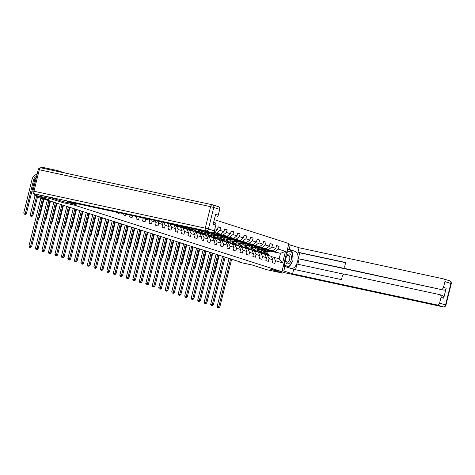 <?xml version="1.0" encoding="UTF-8"?>
<svg xmlns="http://www.w3.org/2000/svg" width="475" height="475" viewBox="0 0 475 475"><rect width="100%" height="100%" fill="white"/><g stroke="black" fill="none" stroke-linecap="round" stroke-linejoin="round"><path stroke-width="0.71" d="M65.295 173.072L57.422 170.549L41.503 167.117L41.307 167.907M50.718 197.636L50.463 198.663L62.86 202.635L74.326 205.105L281.918 271.664L288.877 243.55L214.284 219.64M50.463 198.663L34.544 195.231L34.853 193.996M57.422 170.549L57.226 171.333M281.918 271.664L270.453 269.194L282.851 273.167L283.231 272.181L280.986 271.462M282.851 273.167L266.932 269.741L252.166 265.002L241.336 262.669L238.426 261.737L241.609 262.426L44.585 199.257L38.487 197.636L49.311 199.969L34.544 195.231M74.326 205.105L74.581 204.078M214.896 228.772L217.473 229.597L218.162 226.824L220.655 227.626L218.096 227.074M271.379 256.583L279.134 258.822L282.595 262.942L285.451 251.394L278.38 249.126L279.068 246.353L276.569 245.551L275.886 248.324L271.89 247.047L272.579 244.275L270.079 243.473L269.396 246.246L265.4 244.963L266.083 242.191L263.589 241.389L262.907 244.162L258.911 242.885L259.593 240.112L257.1 239.311L256.411 242.084L252.421 240.801L253.104 238.028L250.61 237.227L249.921 240.006L245.931 238.723L246.614 235.95L244.12 235.149L243.432 237.922L239.442 236.639L240.124 233.866L237.631 233.071L236.942 235.843L232.952 234.561L233.635 231.788L231.141 230.987L230.452 233.759L226.462 232.483L227.145 229.704L224.651 228.908L223.963 231.681L219.973 230.399L220.655 227.626M282.595 262.942L275.524 260.674L274.835 263.447L272.341 262.645L273.024 259.873L269.034 258.596L268.345 261.369L265.852 260.567L266.534 257.794L262.544 256.512L261.856 259.285L259.362 258.489L260.045 255.716L256.055 254.434L255.366 257.207L252.872 256.405L253.555 253.632L249.559 252.35L248.876 255.123L246.377 254.327L247.065 251.554L243.069 250.272L242.387 253.044L239.887 252.243L240.576 249.47L236.58 248.193L235.897 250.966L233.397 250.165L234.086 247.392L230.09 246.109L229.407 248.882L226.908 248.081L227.596 245.308L223.6 244.031L222.917 246.804L220.418 246.002L221.107 243.23L217.111 241.947L216.428 244.72L213.928 243.918L214.617 241.146L210.621 239.869L209.938 242.642L207.438 241.84L208.127 239.067L204.131 237.785L203.448 240.558L200.949 239.762L201.638 236.989L197.642 235.707L196.959 238.48L194.459 237.678L195.148 234.905L191.152 233.623L190.469 236.402L187.969 235.6L188.658 232.827L184.662 231.545L183.979 234.317L181.48 233.516L182.168 230.743L178.172 229.467L177.49 232.239L174.99 231.438L175.679 228.665L171.683 227.382L170.994 230.155L168.5 229.354L169.189 226.581L165.193 225.304L164.504 228.077L162.011 227.276L162.699 224.503L158.703 223.22L158.015 225.993L155.521 225.197L156.21 222.419L152.214 221.142L151.525 223.915L149.031 223.113L149.72 220.341L145.724 219.058L145.035 221.831L142.542 221.035L143.23 218.263L140.256 217.307M136.652 216.529L136.052 218.951L138.546 219.753L139.211 217.081M130.002 215.098L129.562 216.873L132.056 217.675L132.561 215.65M123.352 213.667L123.073 214.789L125.566 215.591L125.911 214.213M116.702 212.23L116.583 212.711L119.077 213.513L119.261 212.782M111.785 211.173L112.611 211.351M143.052 217.912L143.23 218.263M145.403 218.417L145.724 219.058M149.162 219.224L149.72 220.341M151.507 219.735L152.214 221.142M155.266 220.542L156.21 222.419M157.617 221.047L158.703 223.22M161.375 221.861L162.699 224.503M163.721 222.365L165.193 225.304M167.479 223.173L169.189 226.581M175.679 228.665L173.88 225.073L167.538 223.292M169.89 223.796L171.683 227.382M182.168 230.743L180.369 227.157L174.028 225.37M176.379 225.874L178.172 229.467M188.658 232.827L186.859 229.235L180.518 227.448M182.869 227.958L184.662 231.545M195.148 234.905L193.349 231.319L187.007 229.532M189.359 230.037L191.152 233.623M201.638 236.989L199.844 233.397L193.497 231.61M195.848 232.121L197.642 235.707M208.127 239.067L206.334 235.481L199.987 233.694M202.338 234.199L204.131 237.785M214.617 241.146L212.824 237.559L206.477 235.772M213.797 232.008L214.178 232.091L213.827 231.978M208.828 236.277L210.621 239.869M217.473 229.597L214.178 232.091M221.107 243.23L219.313 239.643L212.966 237.856M213.59 232.227L220.667 234.169L213.138 232.548M215.317 238.361L217.111 241.947M219.973 230.399L216.671 232.893M223.963 231.681L220.667 234.169M227.596 245.308L225.803 241.722L219.456 239.934M212.717 232.72L215.104 233.237M219.011 234.074L227.157 236.253L218.405 234.365M206.958 231.717L206.613 231.61M212.254 233.041L214.486 233.522M221.807 240.439L223.6 244.031M226.462 232.483L223.161 234.971M230.452 233.759L227.157 236.253M234.086 247.392L232.293 243.8L225.946 242.018M212.521 233.362L214.023 233.682M218.423 234.632L221.593 235.315M225.5 236.158L233.647 238.331L224.895 236.443M213.447 233.795L212.735 233.569M218.743 235.119L220.976 235.6M228.297 242.523L230.09 246.109M232.952 234.561L229.651 237.049M236.942 235.843L233.647 238.331M240.576 249.47L238.783 245.884L232.435 244.097M219.011 235.44L220.513 235.766M224.912 236.71L228.083 237.393M231.99 238.236L240.136 240.415L231.384 238.527M219.937 235.879L219.224 235.648M225.233 237.203L227.466 237.684M234.787 244.601L236.58 248.193M239.442 236.639L236.14 239.133M243.432 237.922L240.136 240.415M247.065 251.554L245.272 247.962L238.925 246.175M225.5 237.524L227.002 237.844M231.408 238.794L234.573 239.477M238.48 240.32L246.626 242.493L237.874 240.605M226.427 237.957L225.714 237.732M231.723 239.281L233.955 239.762M241.276 246.685L243.069 250.272M245.931 238.723L242.63 241.211M249.921 240.006L246.626 242.493M253.555 253.632L251.762 250.046L245.421 248.259M231.99 239.602L233.492 239.922M237.898 240.873L241.062 241.555M244.969 242.398L253.116 244.572L244.364 242.689M232.916 240.041L232.204 239.81M238.213 241.365L240.451 241.846M247.766 248.763L249.559 252.35M252.421 240.801L249.12 243.295M256.411 242.084L253.116 244.572M260.045 255.716L258.252 252.124L251.91 250.337M238.48 241.686L239.982 242.007M244.388 242.957L247.552 243.639M251.459 244.482L259.605 246.656L250.853 244.768M239.406 242.119L238.693 241.894M244.702 243.443L246.941 243.924M254.256 250.848L256.055 254.434M258.911 242.885L255.609 245.373M262.907 244.162L259.605 246.656M266.534 257.794L264.741 254.208L258.4 252.421M244.969 243.764L246.472 244.085M250.877 245.035L254.042 245.717M257.949 246.561L266.095 248.734L257.343 246.852M245.896 244.203L245.183 243.972M251.192 245.522L253.43 246.008M260.745 252.926L262.544 256.512M265.4 244.963L262.099 247.457M269.396 246.246L266.095 248.734M273.024 259.873L271.231 256.286L264.89 254.499M251.459 245.842L252.961 246.169M257.367 247.119L260.538 247.802M264.438 248.639L272.585 250.818L263.833 248.93M252.385 246.282L251.673 246.056M257.682 247.606L259.92 248.087M267.235 255.004L269.034 258.596M271.89 247.047L268.589 249.535M275.886 248.324L272.585 250.818M257.949 247.926L259.451 248.247M263.857 249.197L267.027 249.88M270.928 250.723L280.488 253.353L270.109 251.115M258.875 248.36L258.163 248.134M264.314 249.868L266.154 250.26M273.725 257.088L275.524 260.674M278.38 249.126L275.078 251.613M285.451 251.394L280.488 253.353L279.134 258.822M38.748 196.579L38.487 197.636M238.503 261.428L238.426 261.737M261.375 251.987L261.82 250.194M279.068 246.353L276.509 245.801M259.605 248.199L257.86 247.825M253.116 246.121L251.37 245.747M272.579 244.275L270.02 243.723M246.626 244.037L244.88 243.663M266.083 242.191L263.53 241.638M240.136 241.959L238.391 241.585M259.593 240.112L257.04 239.56M233.647 239.881L231.901 239.501M253.104 238.028L250.551 237.476M227.157 237.797L225.411 237.423M246.614 235.95L244.061 235.398M220.667 235.719L218.922 235.339M240.124 233.866L237.571 233.32M214.178 233.635L212.432 233.261M233.635 231.788L231.082 231.236M227.145 229.704L224.592 229.158M62.86 202.635L63.116 201.608M264.789 253.87A4.976 4.133 -72.2 0 0 263.987 253.965M269.159 255.621L268.244 254.487A5.997 4.976 -72.2 0 0 266.196 253.062L265.406 252.807A5.997 4.976 -72.2 0 0 265.157 252.736M267.098 254.974L266.16 253.816A5.997 4.976 -72.2 0 0 264.118 252.397A5.997 4.976 -72.2 0 0 261.701 252.344M265.584 254.653L265.501 254.547A4.976 4.133 -72.2 0 0 263.803 253.365A4.976 4.133 -72.2 0 0 262.408 253.217M268.369 255.372L267.449 254.232A5.997 4.976 -72.2 0 0 265.406 252.807M263.192 253.709A4.976 4.133 107.8 0 1 264.433 253.638M264.118 252.397L264.908 252.647A5.997 4.976 107.8 0 1 266.95 254.072L267.87 255.212M264.195 253.513A4.976 4.133 -72.2 0 0 262.693 253.549M230.607 258.899L218.761 306.761L219.8 307.093L231.652 259.231M218.132 307.741L218.767 307.883L218.132 307.741M218.352 307.747L218.761 306.761L217.17 306.417L229.057 258.4M217.17 306.417L217.716 307.61M218.767 307.883L219.8 307.093M267.407 249.702L266.612 250.076A4.976 4.133 107.8 0 1 263.868 250.301A4.976 4.133 107.8 0 1 262.562 249.535M268.915 250.022L266.861 251.002A5.997 4.976 107.8 0 1 263.56 251.275A5.997 4.976 107.8 0 1 261.565 249.909M271.308 250.539L268.939 251.667A5.997 4.976 107.8 0 1 265.638 251.94L264.848 251.685A5.997 4.976 -72.2 0 0 268.149 251.417L270.4 250.343M264.967 250.467A4.976 4.133 107.8 0 1 263.738 248.977M269.824 250.224L267.651 251.257A5.997 4.976 107.8 0 1 264.349 251.524L263.56 251.275M262.942 249.351A4.976 4.133 -72.2 0 0 264.272 250.408M264.533 250.444A4.976 4.133 107.8 0 1 263.227 249.215M214.035 273.784L214.587 273.956L219.218 255.247M213.857 274.514L214.587 273.956M286.134 262.758A5.094 2.832 102.2 0 0 290.272 262.135A5.094 2.832 102.2 0 0 290.955 255.069A5.094 2.832 102.2 0 0 286.811 255.692A5.094 2.832 102.2 0 0 286.134 262.758M286.14 261.381A3.485 1.936 102.2 0 0 287.054 262.158A3.485 1.936 102.2 0 0 289.394 260.11A3.485 1.936 102.2 0 0 289.441 256.12A3.485 1.936 102.2 0 0 288.521 255.342A3.485 1.936 102.2 0 0 286.182 257.385A3.485 1.936 102.2 0 0 286.14 261.381M287.06 250.871L292.547 252.528L293.033 260.353L289.032 266.736L283.51 265.234M289.032 266.736L284.537 265.293L284.329 261.921M283.545 265.08L284.537 265.293M286.33 253.84L288.058 251.085M287.512 249.066L289.144 249.417L290.255 244.934L299.03 247.748L443.585 278.896A2.351 1.953 -72.2 0 1 443.739 278.938A2.351 1.953 -72.2 0 1 444.927 281.586L443.502 287.363L446.162 288.218A2.351 1.953 107.8 0 1 443.686 290.082L299.137 258.934L297.825 264.248M289.144 249.417L295.052 251.311A8.817 4.898 102.2 0 1 297.671 261.125A8.817 4.898 102.2 0 1 291.08 268.476A8.817 4.898 102.2 0 1 290.819 268.405L284.911 266.511L283.807 270.993L292.582 273.808L293.692 269.325L341.454 279.621L342.332 276.046A2.351 1.953 -72.2 0 1 344.808 274.182L439.69 294.625A2.351 1.953 -72.2 0 1 439.844 294.666L442.51 295.521A2.351 1.953 107.8 0 1 443.697 298.169L446.162 288.218M344.013 274.2L296.97 264.064L295.569 269.729M299.137 258.934L298.306 258.667L299.755 252.819L297.92 252.231L299.03 247.748M288.622 244.583L290.255 244.934M282.168 270.643L283.807 270.993M283.278 266.16L284.911 266.511M292.582 273.808L437.137 304.956A2.351 1.953 -72.2 0 0 439.607 303.092L441.037 297.314A2.351 1.953 -72.2 0 0 439.844 294.666M443.686 290.082L346.144 268.785A2.351 1.953 -72.2 0 1 345.99 268.743A2.351 1.953 -72.2 0 1 344.797 266.095L345.681 262.521L297.92 252.231M441.026 289.233A2.351 1.953 -72.2 0 0 443.502 287.363M346.144 268.785L298.306 258.667M347.973 269.373A2.351 1.953 107.8 0 1 347.819 269.331A2.351 1.953 107.8 0 1 347.67 269.277M345.634 262.705L299.755 252.819M287.428 249.393L295.052 251.311M287.476 267.336A8.817 4.898 102.2 0 0 288.794 266.683M289.334 266.249A8.817 4.898 102.2 0 0 292.125 261.802M292.921 258.501A8.817 4.898 102.2 0 0 292.6 253.395M292.232 252.427A8.817 4.898 102.2 0 0 290.023 250.224M283.498 265.276L288.545 266.629M292.048 252.368L287.126 250.61M287.85 251.043L287.084 250.8M290.332 251.821L292.036 252.183M76.344 203.537L76.131 204.41L67.349 201.596L211.903 232.744L205.954 230.838L34.657 193.925L50.593 197.594L63.074 201.596L76.131 204.41M214.973 216.843L215.792 217.016L214.997 216.76M218.352 206.684A2.351 1.953 107.8 0 1 218.506 206.726A2.351 1.953 107.8 0 1 219.699 209.374L218.268 215.151A2.351 1.953 107.8 0 1 215.792 217.016M214.457 222.413A2.351 1.953 107.8 0 1 214.611 222.454A2.351 1.953 107.8 0 1 215.804 225.102L214.373 230.88A2.351 1.953 107.8 0 1 211.903 232.744M218.268 215.151L215.608 214.296L213.144 224.248L215.804 225.102M36.902 194.649A2.351 1.953 107.8 0 1 36.747 194.607A2.351 1.953 107.8 0 1 36.599 194.548M258.299 251.786A4.976 4.133 -72.2 0 0 257.498 251.881M262.669 253.543L261.749 252.403A5.997 4.976 -72.2 0 0 259.706 250.984L258.917 250.729A5.997 4.976 -72.2 0 0 258.661 250.658M260.609 252.896L259.671 251.738A5.997 4.976 -72.2 0 0 257.628 250.313A5.997 4.976 -72.2 0 0 255.212 250.266M259.095 252.569L259.012 252.468A4.976 4.133 -72.2 0 0 257.313 251.287A4.976 4.133 -72.2 0 0 255.918 251.132M261.879 253.288L260.959 252.154A5.997 4.976 -72.2 0 0 258.917 250.729M256.702 251.631A4.976 4.133 107.8 0 1 257.943 251.554M257.628 250.313L258.418 250.568A5.997 4.976 107.8 0 1 260.46 251.993L261.381 253.127M257.705 251.435A4.976 4.133 -72.2 0 0 256.203 251.471M224.117 256.815L212.272 304.683L213.311 305.015L225.162 257.147M211.642 305.662L212.277 305.799L211.642 305.662M211.862 305.668L212.272 304.683L210.68 304.338L222.567 256.316M210.68 304.338L211.227 305.532M212.277 305.799L213.311 305.015M251.809 249.708A4.976 4.133 -72.2 0 0 251.008 249.803M256.179 251.459L255.259 250.325A5.997 4.976 -72.2 0 0 253.217 248.9L252.427 248.645A5.997 4.976 -72.2 0 0 252.172 248.573M254.119 250.812L253.181 249.66A5.997 4.976 -72.2 0 0 251.138 248.235A5.997 4.976 -72.2 0 0 248.722 248.182M252.605 250.491L252.522 250.384A4.976 4.133 -72.2 0 0 250.824 249.203A4.976 4.133 -72.2 0 0 249.428 249.054M255.39 251.21L254.469 250.07A5.997 4.976 -72.2 0 0 252.427 248.645M250.212 249.547A4.976 4.133 107.8 0 1 251.447 249.476M251.138 248.235L251.928 248.484A5.997 4.976 107.8 0 1 253.971 249.909L254.891 251.049M251.216 249.351A4.976 4.133 -72.2 0 0 249.713 249.387L248.769 248.241A5.997 4.976 -72.2 0 0 246.727 246.822L245.937 246.567A5.997 4.976 -72.2 0 0 245.682 246.495M217.627 254.737L205.782 302.599L206.821 302.937L218.666 255.069M205.152 303.584L205.788 303.721L205.152 303.584M205.372 303.584L205.782 302.599L204.191 302.26L216.078 254.238M204.191 302.26L204.737 303.448M205.788 303.721L206.821 302.937M260.918 247.618L260.116 247.998A4.976 4.133 107.8 0 1 257.379 248.223A4.976 4.133 107.8 0 1 256.067 247.457M262.426 247.944L260.371 248.924A5.997 4.976 107.8 0 1 257.07 249.191A5.997 4.976 107.8 0 1 255.075 247.831M264.818 248.461L262.449 249.589A5.997 4.976 107.8 0 1 259.148 249.862L258.358 249.607A5.997 4.976 -72.2 0 0 261.66 249.333L263.91 248.265M258.477 248.389A4.976 4.133 107.8 0 1 257.248 246.893M263.334 248.14L261.161 249.173A5.997 4.976 107.8 0 1 257.86 249.446L257.07 249.191M256.452 247.273A4.976 4.133 -72.2 0 0 257.783 248.324M258.044 248.366A4.976 4.133 107.8 0 1 256.738 247.137M207.545 271.7L208.098 271.878L212.729 253.163M207.367 272.436L208.098 271.878M254.422 245.539L253.626 245.919A4.976 4.133 107.8 0 1 250.889 246.145A4.976 4.133 107.8 0 1 249.577 245.373M255.936 245.866L253.882 246.84A5.997 4.976 107.8 0 1 250.58 247.113A5.997 4.976 107.8 0 1 248.585 245.747M258.329 246.382L255.96 247.505A5.997 4.976 107.8 0 1 252.658 247.778L251.869 247.528A5.997 4.976 -72.2 0 0 255.17 247.255L257.42 246.187M251.982 246.305A4.976 4.133 107.8 0 1 250.758 244.815M256.844 246.062L254.671 247.095A5.997 4.976 107.8 0 1 251.37 247.368L250.58 247.113M249.963 245.189A4.976 4.133 -72.2 0 0 251.293 246.246M251.554 246.287A4.976 4.133 107.8 0 1 250.248 245.053M201.056 269.622L201.608 269.8L206.239 251.085M200.877 270.352L201.608 269.8M245.32 247.623A4.976 4.133 -72.2 0 0 244.518 247.724M247.629 248.734L246.691 247.576A5.997 4.976 -72.2 0 0 244.649 246.151A5.997 4.976 -72.2 0 0 242.232 246.103M246.115 248.407L246.032 248.306A4.976 4.133 -72.2 0 0 244.334 247.125A4.976 4.133 -72.2 0 0 242.939 246.976M248.9 249.126L247.98 247.992A5.997 4.976 -72.2 0 0 245.937 246.567M243.723 247.469A4.976 4.133 107.8 0 1 244.958 247.392M244.649 246.151L245.438 246.406A5.997 4.976 107.8 0 1 247.481 247.831L248.401 248.965M244.726 247.273A4.976 4.133 -72.2 0 0 243.224 247.309M211.138 252.652L199.292 300.521L200.331 300.853L212.177 252.985M198.663 301.5L199.298 301.637L198.663 301.5M198.882 301.506L199.292 300.521L197.701 300.176L209.588 252.154M197.701 300.176L198.247 301.37M199.298 301.637L200.331 300.853M238.83 245.545A4.976 4.133 -72.2 0 0 238.023 245.64M243.2 247.303L242.28 246.163A5.997 4.976 -72.2 0 0 240.237 244.738L239.447 244.482A5.997 4.976 -72.2 0 0 239.192 244.411M241.134 246.656L240.202 245.498A5.997 4.976 -72.2 0 0 238.159 244.073A5.997 4.976 -72.2 0 0 235.743 244.019M239.626 246.329L239.542 246.222A4.976 4.133 -72.2 0 0 237.844 245.041A4.976 4.133 -72.2 0 0 236.449 244.892M242.41 247.047L241.49 245.908A5.997 4.976 -72.2 0 0 239.447 244.482M237.233 245.385A4.976 4.133 107.8 0 1 238.468 245.314M238.159 244.073L238.949 244.328A5.997 4.976 107.8 0 1 240.991 245.747L241.912 246.887M238.236 245.195A4.976 4.133 -72.2 0 0 236.734 245.225M204.648 250.574L192.803 298.437L193.842 298.775L205.687 250.907M192.173 299.422L192.808 299.559L192.173 299.422M192.393 299.422L192.803 298.437L191.211 298.098L203.098 250.076M191.211 298.098L191.757 299.286M192.808 299.559L193.842 298.775M232.34 243.461A4.976 4.133 -72.2 0 0 231.533 243.562M236.71 245.219L235.79 244.085A5.997 4.976 -72.2 0 0 233.748 242.66L232.958 242.404A5.997 4.976 -72.2 0 0 232.703 242.333M234.644 244.572L233.712 243.414A5.997 4.976 -72.2 0 0 231.669 241.989A5.997 4.976 -72.2 0 0 229.253 241.941M233.136 244.245L233.053 244.144A4.976 4.133 -72.2 0 0 231.355 242.963A4.976 4.133 -72.2 0 0 229.959 242.814M235.921 244.963L235 243.829A5.997 4.976 -72.2 0 0 232.958 242.404M230.743 243.307A4.976 4.133 107.8 0 1 231.978 243.23M231.669 241.989L232.459 242.244A5.997 4.976 107.8 0 1 234.502 243.669L235.422 244.803M231.747 243.111A4.976 4.133 -72.2 0 0 230.244 243.147M198.158 248.49L186.313 296.358L187.352 296.691L199.197 248.829M185.683 297.338L186.319 297.475L185.683 297.338M185.903 297.344L186.313 296.358L184.722 296.014L196.608 247.998M184.722 296.014L185.268 297.207M186.319 297.475L187.352 296.691M247.932 243.455L247.137 243.835A4.976 4.133 107.8 0 1 244.399 244.061A4.976 4.133 107.8 0 1 243.087 243.295M249.446 243.782L247.386 244.762A5.997 4.976 107.8 0 1 244.091 245.029A5.997 4.976 107.8 0 1 242.096 243.669M251.839 244.298L249.47 245.427A5.997 4.976 107.8 0 1 246.169 245.7L245.379 245.444A5.997 4.976 -72.2 0 0 248.68 245.171L250.931 244.102M245.492 244.227A4.976 4.133 107.8 0 1 244.269 242.731M250.355 243.978L248.182 245.011A5.997 4.976 107.8 0 1 244.88 245.284L244.091 245.029M243.473 243.111A4.976 4.133 -72.2 0 0 244.803 244.162M245.064 244.203A4.976 4.133 107.8 0 1 243.758 242.974M194.566 267.538L195.118 267.716L199.749 249.001M194.388 268.274L195.118 267.716M241.442 241.377L240.647 241.757A4.976 4.133 107.8 0 1 237.91 241.983A4.976 4.133 107.8 0 1 236.598 241.211M242.957 241.704L240.896 242.678A5.997 4.976 107.8 0 1 237.601 242.951A5.997 4.976 107.8 0 1 235.606 241.591M245.349 242.22L242.98 243.348A5.997 4.976 107.8 0 1 239.679 243.616L238.889 243.366A5.997 4.976 -72.2 0 0 242.191 243.093L244.441 242.024M239.002 242.143A4.976 4.133 107.8 0 1 237.779 240.653M243.865 241.9L241.692 242.933A5.997 4.976 107.8 0 1 238.391 243.206L237.601 242.951M236.983 241.027A4.976 4.133 -72.2 0 0 238.313 242.084M238.575 242.125A4.976 4.133 107.8 0 1 237.268 240.896M188.076 265.46L188.628 265.638L193.26 246.923M187.898 266.19L188.628 265.638M234.953 239.299L234.157 239.673A4.976 4.133 107.8 0 1 231.42 239.899A4.976 4.133 107.8 0 1 230.108 239.133M236.467 239.62L234.407 240.599A5.997 4.976 107.8 0 1 231.111 240.873A5.997 4.976 107.8 0 1 229.116 239.507M238.86 240.136L236.491 241.264A5.997 4.976 107.8 0 1 233.189 241.537L232.4 241.282A5.997 4.976 -72.2 0 0 235.701 241.009L237.951 239.94M232.513 240.065A4.976 4.133 107.8 0 1 231.289 238.569M237.375 239.816L235.202 240.849A5.997 4.976 107.8 0 1 231.901 241.122L231.111 240.873M230.494 238.949A4.976 4.133 -72.2 0 0 231.824 240.006M232.085 240.041A4.976 4.133 107.8 0 1 230.779 238.812M181.587 263.382L182.139 263.554L186.77 244.839M181.408 264.112L182.139 263.554M225.851 241.383A4.976 4.133 -72.2 0 0 225.043 241.478M230.221 243.141L229.3 242.001A5.997 4.976 -72.2 0 0 227.258 240.576L226.468 240.326A5.997 4.976 -72.2 0 0 226.213 240.249M228.154 242.493L227.222 241.336A5.997 4.976 -72.2 0 0 225.18 239.911A5.997 4.976 -72.2 0 0 222.763 239.857M226.646 242.167L226.563 242.06A4.976 4.133 -72.2 0 0 224.865 240.878A4.976 4.133 -72.2 0 0 223.47 240.73M229.431 242.885L228.511 241.745A5.997 4.976 -72.2 0 0 226.468 240.326M224.253 241.229A4.976 4.133 107.8 0 1 225.488 241.152M225.18 239.911L225.969 240.166A5.997 4.976 107.8 0 1 228.012 241.585L228.932 242.725M225.251 241.033A4.976 4.133 -72.2 0 0 223.755 241.068M191.668 246.412L179.823 294.28L180.862 294.613L192.708 246.745M179.194 295.26L179.829 295.397L179.194 295.26M179.413 295.26L179.823 294.28L178.232 293.936L190.119 245.913M178.232 293.936L178.778 295.123M179.829 295.397L180.862 294.613M228.463 237.215L227.667 237.595A4.976 4.133 107.8 0 1 224.93 237.821A4.976 4.133 107.8 0 1 223.618 237.049M229.977 237.542L227.917 238.515A5.997 4.976 107.8 0 1 224.622 238.788A5.997 4.976 107.8 0 1 222.627 237.429M232.37 238.058L230.001 239.186A5.997 4.976 107.8 0 1 226.7 239.453L225.91 239.204A5.997 4.976 -72.2 0 0 229.211 238.931L231.462 237.862M226.023 237.987A4.976 4.133 107.8 0 1 224.8 236.491M230.886 237.737L228.713 238.771A5.997 4.976 107.8 0 1 225.411 239.044L224.622 238.788M224.004 236.871A4.976 4.133 -72.2 0 0 225.334 237.922M225.595 237.963A4.976 4.133 107.8 0 1 224.289 236.734M175.097 261.298L175.649 261.476L180.28 242.761M174.919 262.028L175.649 261.476M219.361 239.299A4.976 4.133 -72.2 0 0 218.553 239.4M223.731 241.057L222.811 239.922A5.997 4.976 -72.2 0 0 220.768 238.498L219.978 238.242A5.997 4.976 -72.2 0 0 219.723 238.171M221.665 240.409L220.732 239.252A5.997 4.976 -72.2 0 0 218.69 237.833A5.997 4.976 -72.2 0 0 216.273 237.779M220.157 240.083L220.073 239.982A4.976 4.133 -72.2 0 0 218.375 238.8A4.976 4.133 -72.2 0 0 216.98 238.652M222.941 240.807L222.021 239.667A5.997 4.976 -72.2 0 0 219.978 238.242M217.764 239.145A4.976 4.133 107.8 0 1 218.999 239.073M218.69 237.833L219.48 238.082A5.997 4.976 107.8 0 1 221.522 239.507L222.442 240.647M218.761 238.949A4.976 4.133 -72.2 0 0 217.265 238.984L216.321 237.838A5.997 4.976 -72.2 0 0 214.278 236.413L213.489 236.164A5.997 4.976 -72.2 0 0 213.233 236.093M185.179 244.334L173.333 292.196L174.373 292.529L186.218 244.667M172.704 293.176L173.339 293.318L172.704 293.176M172.924 293.182L173.333 292.196L171.742 291.852L183.623 243.835M171.742 291.852L172.288 293.045M173.339 293.318L174.373 292.529M221.973 235.137L221.178 235.511A4.976 4.133 107.8 0 1 218.441 235.737A4.976 4.133 107.8 0 1 217.128 234.971M223.482 235.458L221.427 236.437A5.997 4.976 107.8 0 1 218.132 236.71A5.997 4.976 107.8 0 1 216.137 235.345M225.88 235.974L223.511 237.102A5.997 4.976 107.8 0 1 220.21 237.375L219.42 237.12A5.997 4.976 -72.2 0 0 222.722 236.853L224.972 235.778M219.533 235.903A4.976 4.133 107.8 0 1 218.31 234.407M224.396 235.653L222.217 236.692A5.997 4.976 107.8 0 1 218.922 236.96L218.132 236.71M217.514 234.787A4.976 4.133 -72.2 0 0 218.844 235.843M219.106 235.879A4.976 4.133 107.8 0 1 217.799 234.65M168.607 259.219L169.159 259.392L173.791 240.683M168.429 259.95L169.159 259.392M212.871 237.221A4.976 4.133 -72.2 0 0 212.064 237.316M215.175 238.331L214.243 237.173A5.997 4.976 -72.2 0 0 212.2 235.748A5.997 4.976 -72.2 0 0 209.784 235.695M213.667 238.005L213.584 237.898A4.976 4.133 -72.2 0 0 211.886 236.716A4.976 4.133 -72.2 0 0 210.49 236.568M216.452 238.723L215.531 237.589A5.997 4.976 -72.2 0 0 213.489 236.164M211.274 237.067A4.976 4.133 107.8 0 1 212.509 236.989M212.2 235.748L212.99 236.004A5.997 4.976 107.8 0 1 215.033 237.429L215.953 238.563M212.272 236.871A4.976 4.133 -72.2 0 0 210.775 236.906M178.689 242.25L166.844 290.118L167.883 290.451L179.728 242.583M166.214 291.098L166.85 291.234L166.214 291.098M166.434 291.104L166.844 290.118L165.252 289.774L177.133 241.751M165.252 289.774L165.799 290.961M166.85 291.234L167.883 290.451M215.484 233.053L214.688 233.433A4.976 4.133 107.8 0 1 211.951 233.658A4.976 4.133 107.8 0 1 210.639 232.887M216.992 233.379L214.938 234.353A5.997 4.976 107.8 0 1 211.642 234.626A5.997 4.976 107.8 0 1 209.647 233.267M219.391 233.896L217.022 235.024A5.997 4.976 107.8 0 1 213.72 235.297L212.931 235.042A5.997 4.976 -72.2 0 0 216.232 234.769L218.482 233.7M213.043 233.825A4.976 4.133 107.8 0 1 212.07 232.774M217.906 233.575L215.727 234.608A5.997 4.976 107.8 0 1 212.432 234.882L211.642 234.626M211.025 232.708A4.976 4.133 -72.2 0 0 212.355 233.759M212.616 233.801A4.976 4.133 107.8 0 1 211.345 232.625M162.118 257.135L162.67 257.313L167.301 238.598M161.939 257.872L162.67 257.313M206.382 235.143A4.976 4.133 -72.2 0 0 205.574 235.238M210.752 236.894L209.831 235.76A5.997 4.976 -72.2 0 0 207.789 234.335L206.999 234.08A5.997 4.976 -72.2 0 0 206.744 234.009M208.685 236.247L207.753 235.089A5.997 4.976 -72.2 0 0 205.705 233.67A5.997 4.976 -72.2 0 0 203.294 233.617M207.177 235.927L207.094 235.82A4.976 4.133 -72.2 0 0 205.396 234.638A4.976 4.133 -72.2 0 0 203.995 234.49M209.962 236.645L209.042 235.505A5.997 4.976 -72.2 0 0 206.999 234.08M204.784 234.982A4.976 4.133 107.8 0 1 206.019 234.911M205.705 233.67L206.5 233.92A5.997 4.976 107.8 0 1 208.543 235.345L209.463 236.485M205.782 234.787A4.976 4.133 -72.2 0 0 204.286 234.822M172.199 240.172L160.354 288.034L161.393 288.367L173.238 240.504M159.725 289.02L160.36 289.156L159.725 289.02M159.944 289.02L160.354 288.034L158.763 287.696L170.644 239.673M158.763 287.696L159.309 288.883M160.36 289.156L161.393 288.367M207.058 231.705A4.976 4.133 107.8 0 1 205.461 231.574A4.976 4.133 107.8 0 1 204.624 231.177M208.846 232.085L208.448 232.275A5.997 4.976 107.8 0 1 205.152 232.548A5.997 4.976 107.8 0 1 203.158 231.183M211.238 232.602L210.532 232.94A5.997 4.976 107.8 0 1 207.231 233.213L206.441 232.958A5.997 4.976 -72.2 0 0 209.736 232.691L210.33 232.406M209.754 232.281L209.237 232.53A5.997 4.976 107.8 0 1 205.942 232.803L205.152 232.548M205.242 231.313A4.976 4.133 -72.2 0 0 205.865 231.681M206.126 231.717A4.976 4.133 107.8 0 1 205.645 231.396M155.628 255.057L156.18 255.235L160.811 236.52M155.45 255.787L156.18 255.235M199.892 233.059A4.976 4.133 -72.2 0 0 199.084 233.154M204.262 234.816L203.342 233.676A5.997 4.976 -72.2 0 0 201.299 232.257L200.509 232.002A5.997 4.976 -72.2 0 0 200.254 231.931M202.196 234.169L201.263 233.011A5.997 4.976 -72.2 0 0 199.215 231.586A5.997 4.976 -72.2 0 0 196.804 231.539M200.688 233.842L200.604 233.742A4.976 4.133 -72.2 0 0 198.906 232.56A4.976 4.133 -72.2 0 0 197.505 232.406M203.472 234.561L202.552 233.427A5.997 4.976 -72.2 0 0 200.509 232.002M198.295 232.904A4.976 4.133 107.8 0 1 199.53 232.827M199.215 231.586L200.011 231.842A5.997 4.976 107.8 0 1 202.053 233.267L202.973 234.401M199.292 232.708A4.976 4.133 -72.2 0 0 197.796 232.744M165.71 238.088L153.864 285.956L154.903 286.288L166.749 238.42M153.235 286.936L153.87 287.072L153.235 286.936M153.455 286.942L153.864 285.956L152.273 285.612L164.154 237.589M152.273 285.612L152.819 286.805M153.87 287.072L154.903 286.288M201.287 230.458A5.997 4.976 107.8 0 1 198.663 230.464A5.997 4.976 107.8 0 1 197.095 229.556M203.745 230.987A5.997 4.976 107.8 0 1 200.741 231.135L199.951 230.88A5.997 4.976 -72.2 0 0 202.819 230.791M202.225 230.66A5.997 4.976 107.8 0 1 199.453 230.719L198.663 230.464M149.138 252.973L149.69 253.151L154.322 234.436M148.96 253.709L149.69 253.151M193.402 230.981A4.976 4.133 -72.2 0 0 192.595 231.076M197.772 232.732L196.852 231.598A5.997 4.976 -72.2 0 0 194.809 230.173L194.02 229.918A5.997 4.976 -72.2 0 0 193.764 229.847M195.706 232.085L194.774 230.933A5.997 4.976 -72.2 0 0 192.725 229.508A5.997 4.976 -72.2 0 0 190.315 229.455M194.198 231.764L194.115 231.658A4.976 4.133 -72.2 0 0 192.417 230.476A4.976 4.133 -72.2 0 0 191.015 230.328M196.982 232.483L196.062 231.343A5.997 4.976 -72.2 0 0 194.02 229.918M191.805 230.82A4.976 4.133 107.8 0 1 193.04 230.749M192.725 229.508L193.521 229.757A5.997 4.976 107.8 0 1 195.563 231.183L196.484 232.322M192.803 230.63A4.976 4.133 -72.2 0 0 191.306 230.66M159.22 236.01L147.375 283.872L148.414 284.21L160.259 236.342M146.745 284.858L147.381 284.994L146.745 284.858M146.965 284.858L147.375 283.872L145.783 283.533L157.664 235.511M145.783 283.533L146.33 284.721M147.381 284.994L148.414 284.21M195.67 229.247A5.997 4.976 107.8 0 1 194.251 229.051L193.462 228.802A5.997 4.976 -72.2 0 0 194.465 228.992M142.648 250.895L143.201 251.073L147.832 232.358M142.47 251.625L143.201 251.073M186.912 228.897A4.976 4.133 -72.2 0 0 186.105 228.998M191.283 230.654L190.362 229.514A5.997 4.976 -72.2 0 0 188.32 228.095L187.53 227.84A5.997 4.976 -72.2 0 0 187.275 227.768M189.216 230.007L188.284 228.849A5.997 4.976 -72.2 0 0 186.236 227.424A5.997 4.976 -72.2 0 0 183.825 227.377M187.708 229.68L187.625 229.579A4.976 4.133 -72.2 0 0 185.927 228.398A4.976 4.133 -72.2 0 0 184.526 228.249M190.493 230.399L189.572 229.265A5.997 4.976 -72.2 0 0 187.53 227.84M185.315 228.742A4.976 4.133 107.8 0 1 186.55 228.665M186.236 227.424L187.025 227.679A5.997 4.976 107.8 0 1 189.074 229.104L189.994 230.238M186.313 228.546A4.976 4.133 -72.2 0 0 184.817 228.582M152.73 233.926L140.885 281.794L141.924 282.126L153.769 234.258M140.256 282.773L140.891 282.91L140.256 282.773M140.475 282.779L140.885 281.794L139.294 281.449L151.175 233.427M139.294 281.449L139.84 282.643M140.891 282.91L141.924 282.126M136.159 248.811L136.711 248.989L141.342 230.274M135.981 249.547L136.711 248.989M180.423 226.818A4.976 4.133 -72.2 0 0 179.615 226.913M184.793 228.576L183.873 227.436A5.997 4.976 -72.2 0 0 182.81 226.48M182.727 227.929L181.794 226.771A5.997 4.976 -72.2 0 0 181.153 226.118M181.218 227.602L181.135 227.495A4.976 4.133 -72.2 0 0 179.437 226.314A4.976 4.133 -72.2 0 0 178.036 226.165M184.003 228.321L183.083 227.181A5.997 4.976 -72.2 0 0 182.198 226.343M178.826 226.658A4.976 4.133 107.8 0 1 180.061 226.587M181.8 226.26A5.997 4.976 107.8 0 1 182.584 227.02L183.504 228.16M179.823 226.468A4.976 4.133 -72.2 0 0 178.327 226.498M146.241 231.848L134.395 279.716L135.434 280.048L147.28 232.18M133.766 280.695L134.401 280.832L133.766 280.695M133.986 280.695L134.395 279.716L132.804 279.371L144.685 231.349M132.804 279.371L133.35 280.559M134.401 280.832L135.434 280.048M129.669 246.733L130.221 246.911L134.852 228.196M129.491 247.463L130.221 246.911M173.933 224.734A4.976 4.133 -72.2 0 0 173.126 224.835M178.303 226.492L177.383 225.358A5.997 4.976 -72.2 0 0 177.335 225.298M176.237 225.845L175.471 224.895M174.729 225.518L174.646 225.417A4.976 4.133 -72.2 0 0 173.512 224.473M172.336 224.58A4.976 4.133 107.8 0 1 173.571 224.503M172.829 224.325A4.976 4.133 -72.2 0 0 171.837 224.42M177.513 226.237L176.629 225.144M176.178 225.049L177.015 226.076M139.751 229.763L127.906 277.632L128.945 277.964L140.79 230.102M127.276 278.611L127.912 278.748L127.276 278.611M127.496 278.617L127.906 277.632L126.314 277.287L138.195 229.271M126.314 277.287L126.861 278.481M127.912 278.748L128.945 277.964M123.179 244.655L123.732 244.827L128.363 226.112M122.995 245.385L123.732 244.827M171.813 224.414L171.517 224.046M133.261 227.685L121.416 275.553L122.455 275.886L134.3 228.018M120.787 276.533L121.422 276.67L120.787 276.533M121.006 276.539L121.416 275.553L119.825 275.209L131.706 227.187M119.825 275.209L120.371 276.397M121.422 276.67L122.455 275.886M116.69 242.571L117.242 242.749L121.873 224.034M116.506 243.301L117.242 242.749M126.772 225.607L114.926 273.469L115.965 273.802L127.811 225.94M114.297 274.449L114.932 274.592L114.297 274.449M114.517 274.455L114.926 273.469L113.335 273.125L125.216 225.108M113.335 273.125L113.875 274.318M114.932 274.592L115.965 273.802M110.2 240.493L110.752 240.665L115.383 221.956M110.016 241.223L110.752 240.665M120.282 223.523L108.437 271.391L109.476 271.724L121.321 223.856M107.807 272.371L108.442 272.507L107.807 272.371M108.027 272.377L108.437 271.391L106.845 271.047L118.726 223.024M106.845 271.047L107.386 272.24M108.442 272.507L109.476 271.724M103.71 238.408L104.263 238.587L108.894 219.872M103.526 239.145L104.263 238.587M113.792 221.445L101.947 269.307L102.986 269.64L114.831 221.777M101.312 270.293L101.953 270.429L101.312 270.293M101.537 270.293L101.947 269.307L100.356 268.969L112.237 220.946M100.356 268.969L100.896 270.156M101.953 270.429L102.986 269.64M97.221 236.33L97.773 236.508L102.404 217.793M97.037 237.061L97.773 236.508M107.302 219.361L95.457 267.229L96.496 267.562L108.342 219.693M94.822 268.209L95.463 268.345L94.822 268.209M95.048 268.215L95.457 267.229L93.866 266.885L105.747 218.862M93.866 266.885L94.406 268.078M95.463 268.345L96.496 267.562M90.731 234.246L91.283 234.424L95.914 215.709M90.547 234.982L91.283 234.424M100.813 217.283L88.968 265.145L90.007 265.483L101.852 217.615M88.332 266.131L88.973 266.267L88.332 266.131M88.558 266.131L88.968 265.145L87.376 264.807L99.257 216.784M87.376 264.807L87.917 265.994M88.973 266.267L90.007 265.483M84.241 232.168L84.793 232.346L89.425 213.631M84.057 232.898L84.793 232.346M94.323 215.199L82.478 263.067L83.517 263.399L95.362 215.531M81.843 264.047L82.484 264.183L81.843 264.047M82.068 264.053L82.478 263.067L80.881 262.723L92.768 214.7M80.881 262.723L81.427 263.916M82.484 264.183L83.517 263.399M77.752 230.084L78.304 230.262L82.935 211.547M77.567 230.82L78.304 230.262M87.833 213.121L75.988 260.989L77.027 261.321L88.873 213.453M75.353 261.968L75.994 262.105L75.353 261.968M75.578 261.968L75.988 260.989L74.391 260.644L86.278 212.622M74.391 260.644L74.937 261.832M75.994 262.105L77.027 261.321M71.262 228.006L71.814 228.184L76.445 209.469M71.078 228.736L71.814 228.184M81.344 211.037L69.498 258.905L70.537 259.237L82.383 211.375M68.863 259.884L69.504 260.021L68.863 259.884M69.083 259.89L69.498 258.905L67.901 258.56L79.788 210.544M67.901 258.56L68.448 259.754M69.504 260.021L70.537 259.237M64.772 225.928L65.318 226.1L69.95 207.385M64.588 226.658L65.318 226.1M74.854 208.958L63.009 256.827L64.048 257.159L75.893 209.291M62.373 257.806L63.015 257.943L62.373 257.806M62.593 257.812L63.009 256.827L61.412 256.482L73.298 208.46M61.412 256.482L61.958 257.67M63.015 257.943L64.048 257.159M58.282 223.844L58.829 224.022L63.46 205.307M58.098 224.574L58.829 224.022M68.364 206.88L56.513 254.743L57.558 255.075L69.403 207.213M55.884 255.722L56.519 255.865L55.884 255.722M56.103 255.728L56.513 254.743L54.922 254.398L66.809 206.382M54.922 254.398L55.468 255.592M56.519 255.865L57.558 255.075M51.793 221.766L52.339 221.938L56.97 203.229M51.609 222.496L52.339 221.938M61.875 204.796L50.023 252.664L51.068 252.997L62.914 205.129M49.394 253.644L50.029 253.781L49.394 253.644M49.614 253.65L50.023 252.664L48.432 252.32L60.319 204.297M48.432 252.32L48.978 253.513M50.029 253.781L51.068 252.997M45.303 219.682L45.849 219.86L50.481 201.145M45.119 220.418L45.849 219.86M55.379 202.718L43.534 250.58L44.579 250.913L56.424 203.051M42.904 251.566L43.54 251.703L42.904 251.566M43.124 251.566L43.534 250.58L41.943 250.242L53.829 202.219M41.943 250.242L42.489 251.429M43.54 251.703L44.579 250.913M38.813 217.603L39.36 217.782L43.979 199.126M38.629 218.334L39.36 217.782M48.889 200.634L37.044 248.502L38.089 248.835L49.934 200.967M36.415 249.482L37.05 249.618L36.415 249.482M36.634 249.488L37.044 248.502L35.453 248.158L47.34 200.135M35.453 248.158L35.999 249.351M37.05 249.618L38.089 248.835M36.646 195.908L31.831 215.365L32.87 215.697L37.685 196.24M31.202 216.345L31.837 216.481L31.202 216.345M31.421 216.351L31.831 215.365L30.24 215.021L35.097 195.409M30.24 215.021L30.786 216.214M31.837 216.481L32.87 215.697M42.346 198.77L30.554 246.418L31.599 246.757L43.415 199.001M29.925 247.404L30.56 247.54L29.925 247.404M30.145 247.404L30.554 246.418L28.963 246.08L40.773 198.366M28.963 246.08L29.509 247.267M30.56 247.54L31.599 246.757M36.332 177.359A3.919 3.254 -72.2 0 0 34.74 179.847L26.38 213.619L25.341 213.287L24.932 214.267L24.296 214.13L24.932 214.267M36.569 176.415A3.919 3.254 -72.2 0 0 33.701 179.508L25.341 213.287L23.75 212.942L32.11 179.17A5.878 4.881 107.8 0 1 37.062 174.42M23.75 212.942L24.296 214.13M25.347 214.403L26.38 213.619M267.449 254.232L268.244 254.487M266.16 253.816L266.95 254.072M267.651 251.257L266.861 251.002M268.939 251.667L268.149 251.417M443.697 298.169L441.037 297.314M439.607 303.092L445.556 304.997L450.876 283.498L444.927 281.586M443.335 306.897A2.351 1.306 -77.8 0 1 443.151 306.886L283.047 272.383L443.08 306.868L437.137 304.956M445.556 304.997A2.351 1.953 107.8 0 1 443.08 306.868A2.351 1.306 -77.8 0 0 443.151 306.886A2.351 2.351 0 0 0 445.93 305.152L445.556 304.997M450.876 283.498L451.25 283.646A2.351 2.351 0 0 0 449.688 280.844A2.351 1.953 107.8 0 1 450.876 283.498M449.534 280.802A2.351 1.953 107.8 0 1 449.688 280.844L443.739 278.938M219.699 209.374L213.75 207.468A2.351 1.953 -72.2 0 0 212.557 204.82A2.351 2.351 0 0 0 212.331 204.761A2.351 1.306 -77.8 0 0 210.591 206.655L39.294 169.747L33.974 191.247L205.271 228.16L210.591 206.655L213.75 207.468L208.424 228.974L214.373 230.88M218.506 206.726L212.557 204.82A2.351 1.953 -72.2 0 0 212.402 204.778A2.351 1.306 -77.8 0 0 212.331 204.761L41.034 167.847A2.351 2.351 0 0 0 38.261 169.581L39.294 169.747A2.351 1.306 -77.8 0 1 41.034 167.847A2.351 1.306 -77.8 0 1 41.105 167.865L212.26 204.749M208.424 228.974L205.271 228.16A2.351 1.306 -77.8 0 0 205.954 230.838A2.351 1.953 -72.2 0 0 208.424 228.974M34.657 193.925A2.351 1.306 -77.8 0 1 33.974 191.247L32.935 191.081A2.351 2.351 0 0 0 34.503 193.883A2.351 1.953 -72.2 0 0 34.657 193.925M260.959 252.154L261.749 252.403M259.671 251.738L260.46 251.993M254.469 250.07L255.259 250.325M253.181 249.66L253.971 249.909M261.161 249.173L260.371 248.924M262.449 249.589L261.66 249.333M254.671 247.095L253.882 246.84M255.96 247.505L255.17 247.255M247.98 247.992L248.769 248.241M246.691 247.576L247.481 247.831M241.49 245.908L242.28 246.163M240.202 245.498L240.991 245.747M235 243.829L235.79 244.085M233.712 243.414L234.502 243.669M248.182 245.011L247.386 244.762M249.47 245.427L248.68 245.171M241.692 242.933L240.896 242.678M242.98 243.348L242.191 243.093M235.202 240.849L234.407 240.599M236.491 241.264L235.701 241.009M228.511 241.745L229.3 242.001M227.222 241.336L228.012 241.585M228.713 238.771L227.917 238.515M230.001 239.186L229.211 238.931M222.021 239.667L222.811 239.922M220.732 239.252L221.522 239.507M222.217 236.692L221.427 236.437M223.511 237.102L222.722 236.853M215.531 237.589L216.321 237.838M214.243 237.173L215.033 237.429M215.727 234.608L214.938 234.353M217.022 235.024L216.232 234.769M209.042 235.505L209.831 235.76M207.753 235.089L208.543 235.345M209.237 232.53L208.448 232.275M210.532 232.94L209.736 232.691M202.552 233.427L203.342 233.676M201.263 233.011L202.053 233.267M196.062 231.343L196.852 231.598M194.774 230.933L195.563 231.183M189.572 229.265L190.362 229.514M188.284 228.849L189.074 229.104M183.083 227.181L183.873 227.436M181.794 226.771L182.584 227.02M176.932 225.209L177.383 225.358M34.74 179.847L33.701 179.508M445.93 305.152L451.25 283.646M345.99 268.743L347.819 269.331M36.747 194.607L34.503 193.883M38.261 169.581L32.935 191.081M214.611 222.454L213.661 222.152"/></g></svg>
